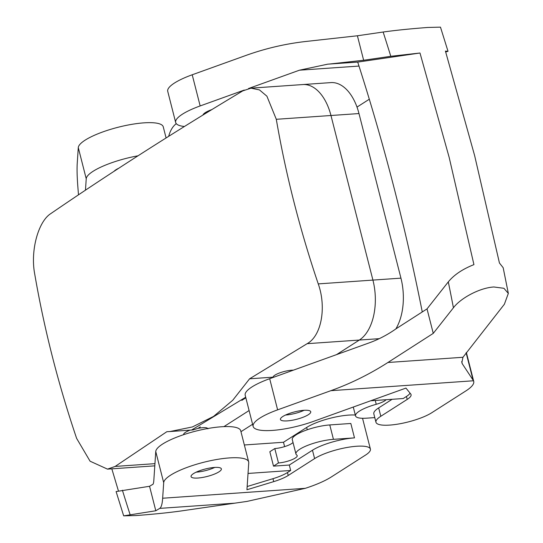 <?xml version="1.0" encoding="UTF-8"?>
<svg xmlns="http://www.w3.org/2000/svg" width="543" height="543" viewBox="0 0 543 543"><rect width="100%" height="100%" fill="white"/><g stroke="black" fill="none" stroke-linecap="round" stroke-linejoin="round"><path stroke-width="0.81" d="M176.292 123.668A28.161 16.27 -94 0 0 168.676 136.334M50.737 213.65C109.917 173.074 173.909 132.159 242.714 90.912L251.029 88.156L259.466 89.914L266.905 96.192L276.299 119.297A931.7 725.204 -122.6 0 0 318.252 283.894C326.513 306.965 321.687 335.703 307.148 343.678L249.59 378.804L232.764 400.232L213.562 416.413L192.419 426.941L169.884 431.549L166.844 431.705L115.164 466.423L107.507 469.132L90.077 461.204L76.624 438.377A931.7 725.204 -122.6 0 1 34.671 273.781C30.259 250.438 38.343 221.476 50.737 213.65M183.602 434.678L183.602 434.685A12.516 3.075 -14.3 0 1 190.043 430.151M379.224 338.669L359.33 340.054A46.936 27.123 -94 0 0 372.919 280.093L330.965 115.503A46.936 27.123 -94 0 0 302.885 84.552A46.936 27.123 -94 0 0 302.838 84.559M207.935 428.868C207.433 427.402 204.141 427.226 198.046 428.352L193.077 429.92L169.884 431.549M249.094 410.535L223.92 426.628L249.094 410.535M245.701 397.232L191.564 430.042M272.986 377.5L272.966 377.175A12.516 3.075 -14.3 0 1 280.555 372.6A12.516 3.075 -14.3 0 1 293.39 370.156M307.148 343.678L359.33 340.054L336.538 354.627L359.33 340.054A46.936 27.123 -94 0 0 372.919 280.093L330.965 115.503A46.936 27.123 -94 0 0 302.885 84.552L251.233 88.142M272.966 377.175L249.59 378.804M114.105 171.269A15.645 3.842 -14.3 0 1 118.808 168.208M137.997 155.807A43.807 10.751 165.7 0 0 86.228 178.776L85.468 190.165M166.09 137.956L163.26 126.852A43.807 10.751 165.7 0 0 119.854 126.824A43.807 10.751 165.7 0 0 78.287 147.621L77.249 163.158C76.862 168.954 77.079 177.011 77.893 187.335L78.491 194.835M123.675 515.85L116.093 491.564L149.556 486.284L155.8 510.766L123.675 515.85L136.408 515.538C153.649 514.228 168.513 512.714 181.009 510.977L234.766 503.171L159.723 508.384C161.298 507.406 162.269 504.019 162.656 498.23L163.694 482.686A43.807 10.751 -14.3 0 1 205.268 461.889A43.807 10.751 -14.3 0 1 248.667 461.917A43.807 10.751 -14.3 0 1 248.742 462.785L246.943 489.752L273.713 481.627A25.032 6.143 165.7 0 0 288.218 475.471L314.607 458.604L312.469 450.228A31.29 7.677 -14.3 0 1 354.491 437.875L333.443 439.335L329.777 424.938A25.032 6.143 -14.3 0 0 304.277 430.864A25.032 6.143 -14.3 0 0 292.277 439.586L295.949 453.982A25.032 6.143 -14.3 0 1 307.949 445.26A25.032 6.143 -14.3 0 1 333.443 439.335M111.824 468.833L118.415 490.886M149.556 486.284L152.21 484.675C153.099 484.716 153.635 483.331 153.818 480.507L155.753 451.532A43.807 10.751 165.7 0 1 197.326 430.735A43.807 10.751 165.7 0 1 240.725 430.762L248.667 461.917M155.8 510.766L159.723 508.384M244.35 444.982L283.494 442.26L306.666 427.45A31.29 7.677 165.7 0 1 355.312 415.035M234.766 503.171L246.984 501.413L305.295 488.32A50.065 12.285 165.7 0 0 331.345 476.937L365.554 455.061A31.29 7.677 165.7 0 0 370.401 449.102A31.29 7.677 165.7 0 0 347.798 447.344A31.29 7.677 165.7 0 0 314.607 458.604M197.917 478.03A15.645 3.842 165.7 0 0 213.867 474.324A15.645 3.842 165.7 0 0 221.374 468.874A15.645 3.842 165.7 0 0 214.519 467.442A15.645 3.842 165.7 0 0 198.568 471.141A15.645 3.842 165.7 0 0 191.061 476.598A15.645 3.842 165.7 0 0 197.917 478.03M248.029 473.442L290.688 470.476L289.297 465.039L273.509 466.138L278.471 462.962L274.799 448.559A12.516 3.075 -14.3 0 0 293.023 442.497M274.799 448.559L269.837 451.735L273.509 466.138M284.607 446.624L283.494 442.26M288.218 475.471L287.471 472.532L290.688 470.476M289.297 465.039L312.469 450.228M214.763 467.428A15.645 3.842 -14.3 0 1 196.417 472.145A15.645 3.842 -14.3 0 1 196.172 472.166M247.16 486.521L272.966 478.688A25.032 6.143 -14.3 0 0 287.471 472.532M295.949 453.982A25.032 6.143 -14.3 0 0 296.797 455.088A12.516 3.075 -14.3 0 1 297.218 455.638A12.516 3.075 -14.3 0 1 291.218 460.002A12.516 3.075 -14.3 0 1 278.471 462.962M354.491 437.875L350.826 423.472L329.777 424.938M374.779 417.601L366.545 418.178A25.032 6.143 -14.3 0 1 355.529 415.89A25.032 6.143 -14.3 0 1 376.238 404.297A12.516 3.075 165.7 0 0 386.107 399.716M392.127 399.295L378.668 407.902A31.29 7.677 165.7 0 0 373.822 413.861L375.96 422.237A31.29 7.677 -14.3 0 1 380.806 416.277L407.196 399.41A25.032 6.143 -14.3 0 0 411.071 394.639A25.032 6.143 -14.3 0 0 410.746 394.014L405.96 388.082L313.555 421.348A43.807 10.751 -14.3 0 1 253.14 426.418A43.807 10.751 -14.3 0 1 277.622 409.85L330.87 390.682C350.724 383.534 369.742 374.141 387.912 362.493L462.948 357.28L504.379 304.236L508.329 293.41L503.171 267.706L499.438 263.002L474.643 155.644L445.43 51.103L448.009 51.3L445.694 51.979M303.836 410.311A15.645 3.842 165.7 0 0 287.912 414.017A15.645 3.842 165.7 0 0 280.426 419.461A15.645 3.842 165.7 0 0 287.335 420.886A15.645 3.842 165.7 0 0 303.259 417.18A15.645 3.842 165.7 0 0 310.745 411.73A15.645 3.842 165.7 0 0 303.836 410.311M285.543 415.028A15.645 3.842 165.7 0 0 285.842 415.008A15.645 3.842 165.7 0 0 304.134 410.291M253.14 426.418L245.198 395.263A43.807 10.751 -14.3 0 1 269.681 378.695L368.969 342.952C378.634 339.477 387.77 334.678 396.376 328.569L427.022 308.892L433.26 333.368L387.912 362.493M461.706 361.516L462.283 363.769L473.51 380.772A50.065 12.285 -14.3 0 1 473.713 381.335A50.065 12.285 -14.3 0 1 465.962 390.865L431.753 412.741A31.29 7.677 -14.3 0 1 398.562 424.002A31.29 7.677 -14.3 0 1 375.96 422.237M370.665 400.788L403.225 398.528L406.442 396.471A25.032 6.143 165.7 0 0 410.06 393.159M462.283 363.769L461.849 362.71L462.948 357.28M433.26 333.368L453.425 307.772A1496.42 864.714 -94 0 0 448.301 281.885L427.022 308.892M508.329 293.41L503.924 288.292L493.892 286.982C479.774 287.79 460.647 298.1 453.425 307.772M422.271 311.94A1421.323 821.321 86 0 0 395.114 191.971A1421.323 821.321 86 0 0 357.715 62.092L419.99 53.01L449.17 157.409L473.937 264.631C462.575 269.111 454.029 274.86 448.301 281.885M419.99 53.01L390.797 56.296L363.64 60.253L357.403 35.777L383.141 32.023C395.637 30.286 410.501 28.772 427.741 27.462L440.475 27.15L448.016 51.3M357.715 62.092L327.755 64.162L299.444 70.196L248.531 88.523M357.403 35.777L306.076 41.451C285.523 43.745 265.317 48.463 245.463 55.61L192.215 74.778A43.807 10.751 165.7 0 0 167.733 91.346L175.674 122.508A43.807 10.751 -14.3 0 1 200.157 105.939L244.282 90.057M363.64 60.253L328.963 64.088M369.308 99.22L357.009 107.086M184.437 126.485A43.807 10.751 -14.3 0 1 175.674 122.508M202.967 115.028A15.645 3.842 -14.3 0 1 211.879 109.571M252.59 424.266L240.963 431.699M395.827 328.956A46.936 27.123 -94 0 0 400.938 278.145L358.984 113.555A46.936 27.123 -94 0 0 330.904 82.604L302.885 84.552M154.945 463.654L115.164 466.423M358.984 113.555L276.299 119.297M400.938 278.145L318.252 283.894M245.843 397.795L241.832 400.361M200.306 426.907L198.046 428.352M86.228 178.776L78.287 147.621M122.406 490.241A1496.42 864.714 -94 0 0 130.062 514.52M163.694 482.686L155.753 451.532M305.295 488.32L162.656 498.23M307.257 429.764L306.666 427.45M273.713 481.627L272.966 478.688M375.261 400.469L376.238 404.297M473.51 380.772L330.87 390.682M269.681 378.695L277.622 409.85M466.118 352.794L473.068 380.066M378.668 407.902L380.806 416.277M406.442 396.471L407.196 399.41M390.797 56.296A1496.42 864.714 -94 0 0 383.141 32.023M358.991 66.063L299.444 70.196M192.215 74.778L200.157 105.939M154.796 465.846L107.711 469.118M370.401 449.102L362.541 418.286M355.529 415.89L353.276 407.046M466.362 352.482L473.713 381.335M205.641 113.392L205.424 112.544"/></g></svg>
